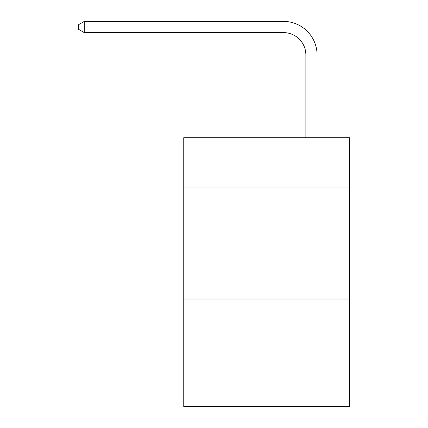 <?xml version="1.0" encoding="UTF-8"?>
<svg xmlns="http://www.w3.org/2000/svg" width="428" height="428" viewBox="0 0 428 428"><rect width="100%" height="100%" fill="white"/><g stroke="black" fill="none" stroke-linecap="round" stroke-linejoin="round"><path stroke-width="0.64" d="M349.569 186.999L349.569 137.698L183.751 137.698L183.751 186.999L349.569 186.999L349.569 406.6L183.751 406.6L183.751 186.999M349.569 299.038L183.751 299.038M305.876 137.698L305.876 55.014A22.406 22.406 0 0 0 283.464 32.603L84.257 32.603L78.431 29.243L78.431 24.76L84.257 21.4L283.464 21.4A33.614 33.614 0 0 1 317.078 55.014L317.078 137.698M305.876 55.014A22.406 22.406 0 0 0 283.464 32.603A22.406 22.406 0 0 1 305.876 55.014A22.406 22.406 0 0 0 283.464 32.603A22.406 22.406 0 0 1 305.876 55.014A22.406 22.406 0 0 0 283.464 32.603A22.406 22.406 0 0 1 305.876 55.014A22.406 22.406 0 0 0 283.464 32.603A22.406 22.406 0 0 1 305.876 55.014A22.406 22.406 0 0 0 283.464 32.603A22.406 22.406 0 0 1 305.876 55.014A22.406 22.406 0 0 0 283.464 32.603A22.406 22.406 0 0 1 305.876 55.014A22.406 22.406 0 0 0 283.464 32.603A22.406 22.406 0 0 1 305.876 55.014A22.406 22.406 0 0 0 283.464 32.603A22.406 22.406 0 0 1 305.876 55.014A22.406 22.406 0 0 0 283.464 32.603A22.406 22.406 0 0 1 305.876 55.014A22.406 22.406 0 0 0 283.464 32.603A22.406 22.406 0 0 1 305.876 55.014A22.406 22.406 0 0 0 283.464 32.603A22.406 22.406 0 0 1 305.876 55.014A22.406 22.406 0 0 0 283.464 32.603A22.406 22.406 0 0 1 305.876 55.014A22.406 22.406 0 0 0 283.464 32.603A22.406 22.406 0 0 1 305.876 55.014A22.406 22.406 0 0 0 283.464 32.603A22.406 22.406 0 0 1 305.876 55.014A22.406 22.406 0 0 0 283.464 32.603A22.406 22.406 0 0 1 305.876 55.014A22.406 22.406 0 0 0 283.464 32.603A22.406 22.406 0 0 1 305.876 55.014A22.406 22.406 0 0 0 283.464 32.603A22.406 22.406 0 0 1 305.876 55.014A22.406 22.406 0 0 0 283.464 32.603M84.257 32.603L84.257 21.4L283.464 21.4"/></g></svg>
